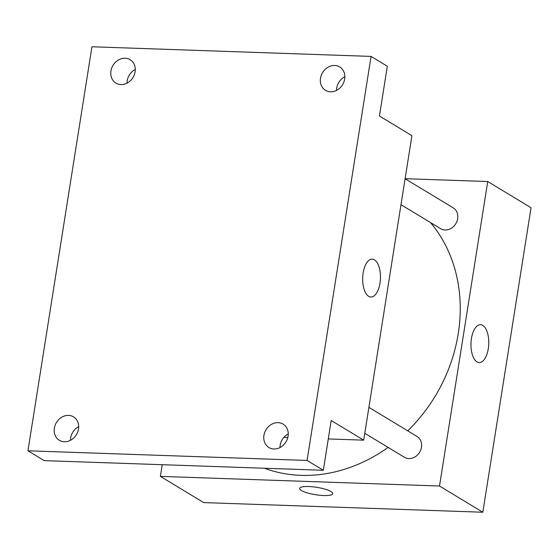 <?xml version="1.0" encoding="UTF-8"?>
<svg xmlns="http://www.w3.org/2000/svg" width="559" height="559" viewBox="0 0 559 559"><rect width="100%" height="100%" fill="white"/><g stroke="black" fill="none" stroke-linecap="round" stroke-linejoin="round"><path stroke-width="0.84" d="M405.107 178.684L487.734 181.535L531.05 207.745L482.822 512.233L203.693 502.59L160.377 476.38L162.222 464.704M264.33 468.232A152.076 129.884 -58.8 0 0 388.086 447.396M407.756 430.856A152.076 129.884 -58.8 0 0 430.451 222.524M487.734 181.535L439.507 486.023L160.377 476.38M364.782 433.295L404.436 457.283A12.165 10.39 -58.8 0 0 419.62 452.252A12.165 10.39 -58.8 0 0 417.028 436.467L368.891 407.343M405.1 178.747L453.237 207.871A12.165 10.39 121.2 0 1 456.996 221.224A12.165 10.39 121.2 0 1 445.083 229.987A12.165 10.39 121.2 0 1 440.639 228.687L400.992 204.699M439.507 486.023L482.822 512.233M482.752 325.373A18.943 8.895 -88 0 1 488.594 346.335A18.943 8.895 -88 0 1 479.21 362.539A18.943 8.895 -88 0 1 470.978 343.303A18.943 8.895 -88 0 1 480.516 324.681A18.943 8.895 -88 0 1 482.752 325.373M332.71 493.646A16.728 3.745 9 0 1 323.633 495.526A16.728 3.745 9 0 1 299.659 488.412A16.728 3.745 9 0 1 316.771 487.329A16.728 3.745 9 0 1 332.71 493.646A16.728 3.745 9 0 1 323.633 495.533A16.728 3.745 9 0 1 299.666 488.412M371.071 56.41L307.08 460.441L27.95 450.799L91.942 46.767L371.071 56.41L387.317 66.242L379.435 116.013L411.92 135.669L363.699 440.157L328.287 438.934M287.815 437.536L283.846 437.397M27.95 450.799L44.196 460.623L323.326 470.273L307.08 460.441M363.699 440.157L331.207 420.501L323.326 470.273M374.453 259.851A18.943 8.895 -88 0 1 380.295 280.807A18.943 8.895 -88 0 1 370.91 297.011A18.943 8.895 -88 0 1 362.679 277.774A18.943 8.895 -88 0 1 372.217 259.152A18.943 8.895 -88 0 1 374.453 259.851M78.7 426.657A13.689 11.69 -58.8 0 0 70.434 440.324M288.262 433.896A13.689 11.69 -58.8 0 0 279.996 447.563M135.271 69.477A13.689 11.69 -58.8 0 0 127.005 83.137M344.833 76.716A13.689 11.69 -58.8 0 0 336.567 90.376M263.925 435.398A13.689 11.69 121.2 0 1 283.092 424.106A13.689 11.69 121.2 0 1 288.081 436.237A13.689 11.69 121.2 0 1 268.921 447.528A13.689 11.69 121.2 0 1 263.925 435.398M320.503 78.218A13.689 11.69 121.2 0 1 339.662 66.919A13.689 11.69 121.2 0 1 344.658 79.05A13.689 11.69 121.2 0 1 325.492 90.341A13.689 11.69 121.2 0 1 320.503 78.218M110.941 70.972A13.689 11.69 121.2 0 1 130.1 59.68A13.689 11.69 121.2 0 1 135.096 71.811A13.689 11.69 121.2 0 1 115.93 83.102A13.689 11.69 121.2 0 1 110.941 70.972M54.363 428.159A13.689 11.69 121.2 0 1 73.529 416.867A13.689 11.69 121.2 0 1 78.519 428.998A13.689 11.69 121.2 0 1 59.359 440.289A13.689 11.69 121.2 0 1 54.363 428.159"/></g></svg>
